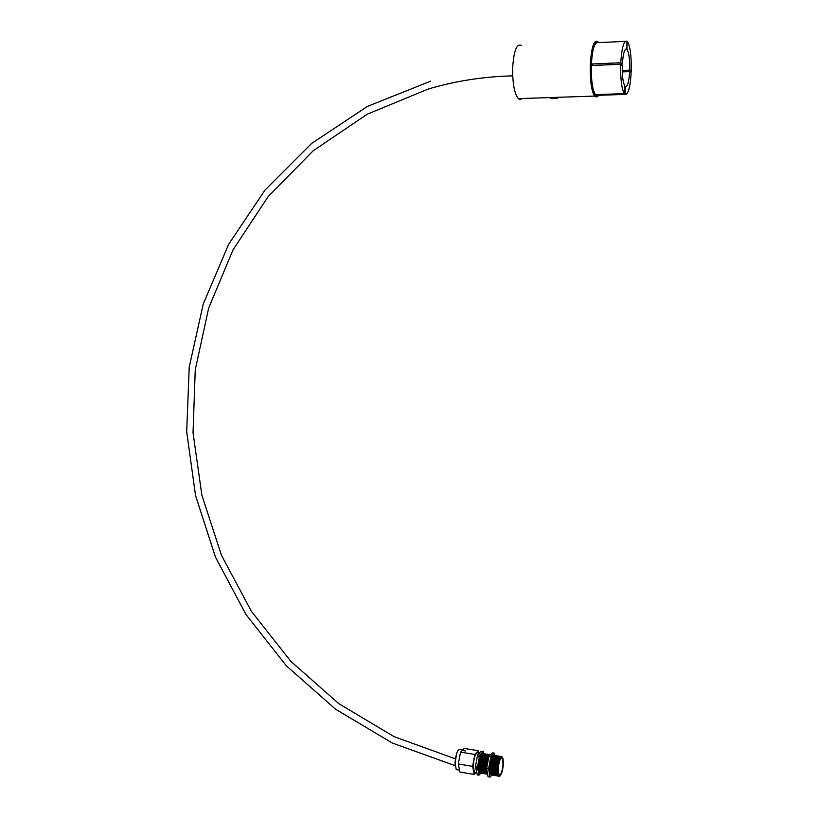 <?xml version="1.0" encoding="UTF-8"?>
<svg xmlns="http://www.w3.org/2000/svg" width="818" height="818" viewBox="0 0 818 818"><rect width="100%" height="100%" fill="white"/><g stroke="black" fill="none" stroke-linecap="round" stroke-linejoin="round"><path stroke-width="1.23" d="M554.604 98.446L550.115 98.068L554.083 97.434L557.273 98.211L554.604 98.446M593.122 65.44L622.355 64.07C623.091 53.589 624.533 48.599 626.69 49.111L625.617 49.162M625.32 49.458L627.171 49.601C629.062 53.109 629.911 59.949 629.717 70.143L622.253 70.45M522.252 98.497L520.279 99.591L518.264 98.63C514.369 93.508 512.497 83.252 512.651 67.863C513.847 50.348 516.853 42.925 521.659 45.614M622.293 71.912L629.655 71.616C628.96 81.831 627.549 86.831 625.412 86.606L625.116 86.616M624.788 94.193L624.84 86.054C622.968 82.649 622.12 75.829 622.293 65.583L620.698 64.274C620.412 78.978 621.619 88.763 624.298 93.641L624.788 94.193L595.954 95.164L595.412 94.612L624.298 93.641M622.355 64.07L620.76 62.761L591.383 64.008C592.426 48.835 594.645 41.718 598.05 42.669L625.31 41.34M620.76 62.761C621.803 47.454 623.889 40.286 627.017 41.248L626.69 49.111M626.987 49.377L627.007 41.534M622.283 71.749L631.22 71.391L629.717 70.143M631.22 71.391C631.537 56.79 630.33 46.953 627.61 41.882L627.314 41.524M595.412 94.612C592.467 89.796 591.107 80.103 591.322 65.522L620.698 64.274M629.655 71.616L631.159 72.853C630.187 87.587 628.163 94.765 625.085 94.407L625.412 86.606M593.122 65.317L591.383 64.008M596.302 94.591L596.271 95.379L597.682 95.338M595.974 94.602L595.954 95.164M596.271 95.379L625.085 94.407M480.166 773.184L480.166 773.184C478.775 773.337 478.111 771.088 478.172 766.415C478.98 757.683 480.555 753.419 482.906 753.634C480.555 753.368 478.97 757.652 478.152 766.466L479.225 772.979L480.34 773.194M483.632 753.623L483.264 751.527L481.199 751.169L477.589 754.871L475.432 766.803L477.303 774.871M481.168 751.568L482.917 751.844L479.675 755.188L477.896 754.922L477.589 756.599L479.358 756.885L477.528 767.049L475.739 766.855L476.096 768.787L477.855 769.073L478.98 775.147L480.718 773.378M478.98 775.147L477.231 774.943M477.589 756.599L477.589 754.871M479.675 755.188L479.358 756.885M477.528 767.049L477.855 769.073M475.759 766.752L476.096 768.787M479.859 772.519L478.806 766.333C479.256 759.953 480.432 755.873 482.344 754.084M481.24 773.296L479.512 771.538L479.133 766.578C479.655 759.554 480.943 755.229 483.019 753.582L483.857 753.787M480.82 772.683L479.767 766.486C480.217 760.106 481.403 756.016 483.305 754.237M482.201 773.45L480.483 771.701L480.094 766.732C480.616 759.707 481.914 755.372 483.98 753.736L484.818 753.94M481.782 772.846L480.728 766.65C481.189 760.259 482.364 756.169 484.266 754.39M483.714 773.163L482.661 766.967C483.121 760.556 484.287 756.466 486.189 754.697M483.162 773.613L481.444 771.865L481.066 766.895C481.577 759.861 482.876 755.525 484.941 753.889L485.78 754.094M482.753 773.01L481.7 766.803C482.15 760.413 483.326 756.323 485.227 754.544M484.675 773.317L483.632 767.131C484.082 760.709 485.258 756.619 487.15 754.85M484.123 773.767L482.405 772.028L482.027 767.049C482.548 760.014 483.837 755.679 485.902 754.043L486.73 754.257M485.636 773.48L484.593 767.284C485.054 760.863 486.219 756.773 488.111 755.004M485.084 773.93L483.377 772.192L482.998 767.212C483.51 760.167 484.798 755.832 486.863 754.196L487.692 754.411M486.045 774.084L484.338 772.356L483.959 767.366C484.481 760.321 485.769 755.985 487.825 754.349L488.653 754.564M487.007 774.247L485.309 772.519L484.931 767.529C485.442 760.474 486.73 756.129 488.786 754.503L489.614 754.717M486.608 773.654L485.565 767.448C486.015 761.016 487.191 756.916 489.082 755.157M487.661 774.503L486.27 772.683L485.892 767.683C486.413 760.628 487.702 756.282 489.757 754.656L490.473 754.789M487.548 773.797L486.526 767.601L488.806 756.855M487.548 773.746L486.853 769.421M490.483 774.309L489.43 768.082C489.89 761.63 491.066 757.519 492.937 755.771M491.833 775.045L490.146 773.347L489.767 768.327C490.289 761.241 491.577 756.895 493.612 755.27L494.42 755.495M491.444 774.472L490.401 768.245C490.861 761.783 492.027 757.673 493.908 755.924M492.794 775.208L491.117 773.511L490.739 768.48C491.26 761.394 492.538 757.039 494.573 755.433L495.381 755.648M492.416 774.636L491.373 768.399C491.833 761.926 492.998 757.826 494.88 756.077M493.765 775.362L492.088 773.675L491.71 768.644C492.231 761.548 493.51 757.192 495.544 755.587L496.352 755.812M493.387 774.799L492.344 768.562C492.804 762.079 493.97 757.969 495.841 756.231M494.726 775.525L493.06 773.838L492.681 768.808C493.203 761.701 494.481 757.345 496.506 755.74L497.313 755.965M494.358 774.963L493.315 768.715C493.775 762.233 494.941 758.122 496.812 756.384M495.698 775.679L494.031 774.002L493.653 768.961C494.174 761.855 495.452 757.499 497.477 755.893L498.274 756.118M495.33 775.127L494.287 768.879C494.747 762.386 495.912 758.276 497.784 756.538M496.669 775.842L495.002 774.165L494.624 769.125C495.156 762.008 496.424 757.652 498.448 756.047L499.246 756.272M496.301 775.29L495.258 769.043C495.728 762.54 496.884 758.429 498.745 756.691M497.63 776.006L495.974 774.339L495.596 769.288C496.127 762.161 497.395 757.805 499.409 756.2L500.207 756.435M497.272 775.454L496.229 769.196C496.7 762.693 497.855 758.572 499.716 756.844M498.602 776.159L496.945 774.503L496.577 769.441C497.099 762.325 498.366 757.959 500.381 756.353L501.178 756.589M498.244 775.617L497.211 769.36C497.671 762.846 498.837 758.726 500.688 756.998M499.921 776.057L499.399 776.405L497.917 774.666L497.548 769.605C498.07 762.478 499.338 758.112 501.352 756.507L502.405 757.11M503.367 763.439C502.865 770.351 501.628 774.595 499.665 776.19C498.397 776.282 497.794 774.084 497.865 769.564C499.082 758.951 500.79 755.259 503.009 758.47L503.367 763.439M498.182 769.206C498.898 761.456 500.238 757.775 502.191 758.153L503.06 763.787C502.354 771.497 501.015 775.178 499.052 774.83L498.182 769.206M494.726 755.392L494.389 753.184L490.851 756.589L488.612 768.623L489.962 777.1L491.915 775.127M489.962 777.1L488.029 776.773L486.669 768.296L488.908 756.282L492.467 752.877L494.389 753.184M479.532 771.619L479.164 771.047M486.894 767.09L488.561 758.174M486.669 768.296L488.612 768.623M488.908 756.282L490.851 756.589M475.524 772.386L474.358 772.192L473.264 765.648C474.113 756.63 475.759 752.355 478.172 752.826L479.389 753.02M455.023 764.38L456.485 753.91M462.773 749.922L460.319 749.533C457.702 749.022 455.933 753.45 455.033 762.805L456.239 769.615L457.507 769.83M472.63 766.343L474.798 754.421L460.534 752.131L458.325 763.992L459.9 772.049L474.133 774.421L472.63 766.343L458.325 763.992M474.798 754.421L478.428 750.73L464.266 748.46L462.579 750.116L465.401 750.965L462.231 750.454L460.534 752.131M475.984 772.468L474.133 774.421M478.428 750.73L478.827 752.938M597.038 96.8L594.594 96.074C591.404 90.808 589.972 80.297 590.289 64.55C591.506 46.636 594.093 39.07 598.06 41.861L598.295 42.086M598.796 42.628C594.911 39.745 592.375 47.086 591.189 64.642C590.289 83.753 594.594 101.074 598.52 95.307M430.636 81.187L367.446 106.412L311.709 143.354L265.073 189.991L228.672 244.245L203.253 303.969L189.224 367.098L186.688 431.638L195.563 495.647L215.512 557.232L246.024 614.563L286.361 665.811L335.554 709.206L392.333 743.03L455.094 765.638M455.278 758.807L394.143 736.681L338.805 703.654L290.799 661.302L251.382 611.302L221.504 555.381L201.893 495.289L193.038 432.814L195.257 369.808L208.651 308.13L233.089 249.725L268.181 196.596L313.212 150.768L367.118 114.254L428.356 88.998C455.473 80.962 483.581 76.585 512.692 75.859M554.083 97.434L594.594 96.074C596.148 97.393 597.518 97.138 598.715 95.297M627.171 49.601L625.126 49.704M551.629 97.516L518.264 98.63M557.273 98.211L557.314 97.322M495.616 773.828L495.974 774.339M502.191 758.153L501.25 758M476.495 772.55L474.358 772.192M459.532 770.167L456.239 769.615"/></g></svg>
